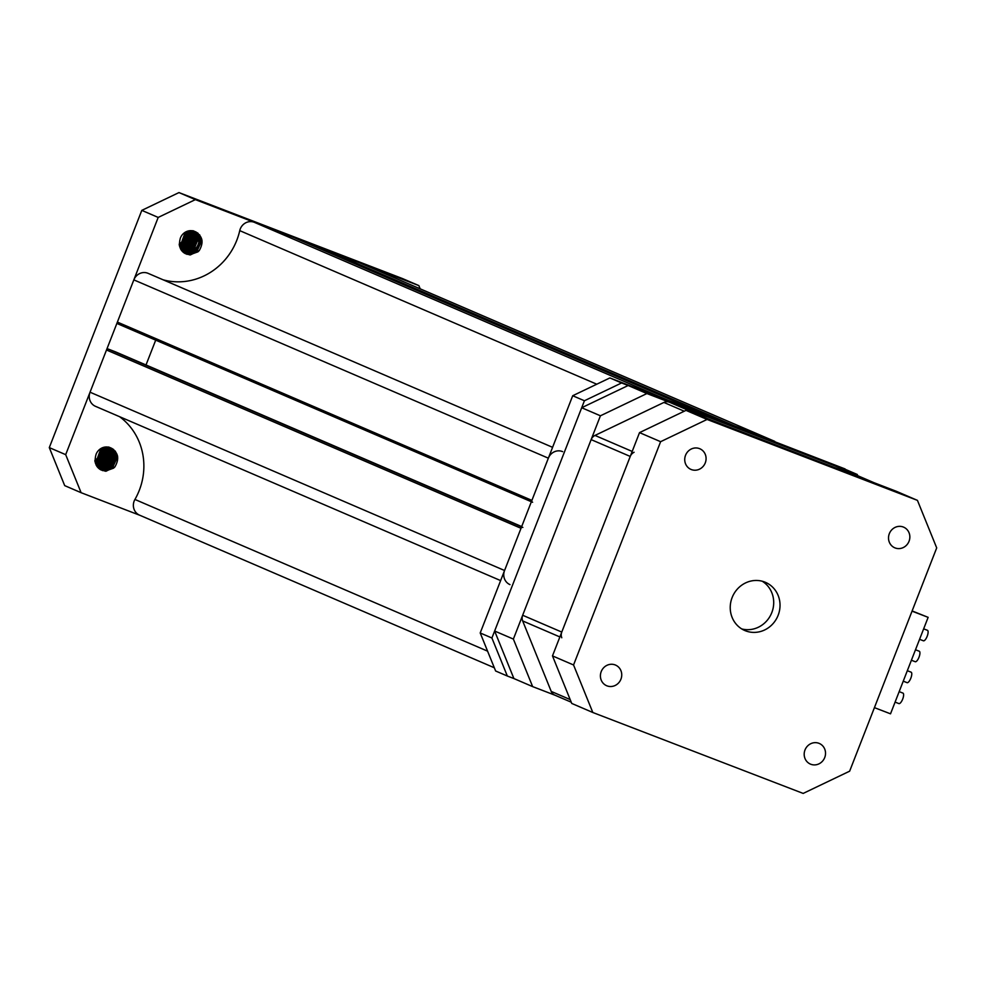 <?xml version="1.0" encoding="UTF-8"?>
<svg xmlns="http://www.w3.org/2000/svg" width="986" height="986" viewBox="0 0 986 986"><rect width="100%" height="100%" fill="white"/><g stroke="black" fill="none" stroke-linecap="round" stroke-linejoin="round"><path stroke-width="1.48" d="M163.22 279.839A63.659 59.863 113.3 0 0 236.8 240.251A63.659 59.863 113.3 0 0 239.746 230.638A11.24 10.563 -66.7 0 1 254.203 222.269L668.718 400.562L708.478 415.858L293.964 237.564L254.203 222.269M139.95 515.321A11.24 10.563 -66.7 0 1 139.593 515.173A11.24 10.563 -66.7 0 1 134.934 499.458A63.659 59.863 113.3 0 0 139.272 490.387A63.659 59.863 113.3 0 0 119.54 416.671M522.876 527.411A1.504 1.405 113.3 0 0 521.015 528.299L504.561 570.5A11.24 10.563 113.3 0 0 509.984 584.624M521.015 528.299L106.5 349.993L90.046 392.206L504.561 570.5M106.5 349.993A1.504 1.405 -66.7 0 1 108.361 349.106L115.584 351.891A1.504 1.405 -66.7 0 1 115.682 351.928M155.702 340.145L146.014 364.98M562.649 451.65A11.24 10.563 113.3 0 0 548.352 458.182L133.837 279.876L117.383 322.089L531.898 500.383A1.504 1.405 113.3 0 0 532.613 502.268M548.352 458.182L531.898 500.383M360.026 262.966L320.265 247.671L734.78 425.977L774.54 441.272L360.026 262.966A11.24 10.563 -66.7 0 1 360.383 263.114A11.24 10.563 -66.7 0 1 360.728 263.274M118.11 323.975L531.368 501.738L118.147 323.987A1.504 1.405 -66.7 0 1 117.383 322.089M133.837 279.876A11.24 10.563 -66.7 0 1 148.134 273.356L552.579 447.324M318.626 248.164A1.504 1.405 -66.7 0 1 320.265 247.671M500.629 580.594L95.469 406.318A11.24 10.563 -66.7 0 1 90.046 392.206M708.527 415.882A1.504 1.405 113.3 0 0 708.478 415.858L294.013 237.577M507.334 676.026L495.625 670.985L480.207 632.963L491.915 638.004L507.334 676.026L513.903 678.553L494.639 631.028L513.373 639.076L600.425 415.796L581.691 407.736L628.156 385.501L646.902 393.55L857.253 474.476L838.519 466.415L628.156 385.501M845.236 469.311L621.587 382.962L584.415 400.76L572.706 395.731L480.207 632.963M572.706 395.731L609.878 377.934L621.587 382.962M845.088 468.942L609.878 377.934M584.415 400.76L491.915 638.004M95.322 462.989L100.966 468.19C113.636 473.81 122.486 451.674 109.717 447.508M95.001 461.584L101.262 468.313C113.932 473.933 122.782 451.81 110.013 447.632C118.209 451.871 119.836 458.28 114.906 466.883L106.007 471.222C96.727 469.496 93.411 463.851 96.073 454.312A11.24 10.563 -66.7 0 1 110.013 447.632L110.358 447.78M96.394 465.54L100.03 467.771M99.796 467.684C112.466 473.305 121.315 451.181 108.546 447.003M96.184 465.158L100.165 467.845M100.091 467.82C112.761 473.428 121.611 451.305 108.842 447.139M96.887 466.316L98.859 467.265M99.007 467.327L97.996 467.697M99.623 467.512L109.397 465.318L113.673 454.94L108.99 447.311M96.801 466.193L98.994 467.339M99.759 467.598L109.692 465.441L113.969 455.064L109.15 447.348M97.01 466.501L97.688 466.76M99.081 467.154L108.226 464.813L112.503 454.435L108.361 447.163M97.096 466.538L97.824 466.834M99.216 467.253L108.522 464.948L112.798 454.558L108.522 447.188M98.551 466.772L107.055 464.307L111.332 453.93L107.696 447.052M98.686 466.871L107.351 464.443L111.628 454.053L107.868 447.077M98.045 466.341L105.884 463.814L110.161 453.424L107.03 446.991M98.169 466.452L106.18 463.938L110.457 453.548L107.203 447.003M97.552 465.86L104.713 463.309L108.99 452.919L106.328 446.966M97.676 465.984L105.009 463.432L109.286 453.055L106.513 446.966M97.084 465.343L103.542 462.804L107.819 452.414L105.625 447.003M97.195 465.478L103.838 462.927L108.115 452.549L105.798 446.991M96.628 464.776L102.371 462.298L106.648 451.921L104.886 447.089M96.739 464.924L102.667 462.422L106.944 452.044L105.071 447.052M96.209 464.159L101.201 461.793L105.477 451.415L104.122 447.225M96.308 464.32L101.496 461.916L105.773 451.539L104.306 447.188M95.802 463.482L100.03 461.288L104.306 450.91L103.32 447.434M95.901 463.654L100.326 461.411L104.602 451.033L103.53 447.385M95.432 462.73L98.859 460.782L103.136 450.405L102.495 447.73M95.519 462.927L99.155 460.918L103.431 450.528L102.704 447.656M95.1 461.892L97.688 460.289L101.965 449.899L101.62 448.125M95.174 462.114L97.984 460.413L102.261 450.023L101.841 448.014M100.104 449.049A11.24 10.563 -66.7 0 1 94.853 460.437M94.927 461.165L96.813 459.907L100.929 448.507M179.649 246.685L185.306 251.886C197.964 257.506 206.826 235.371 194.045 231.205M179.329 245.28L185.59 252.009C198.26 257.629 207.122 235.506 194.341 231.328C202.537 235.555 204.176 241.977 199.246 250.58L190.335 254.918C181.054 253.192 177.751 247.548 180.401 238.008A11.24 10.563 -66.7 0 1 194.341 231.328L194.698 231.476M180.734 249.236L184.357 251.467M184.136 251.381C196.793 257.001 205.655 234.878 192.874 230.699M180.524 248.854L184.505 251.541M184.419 251.504C197.089 257.124 205.951 235.001 193.17 230.823M181.214 250.013L183.186 250.962M183.334 251.023L182.324 251.393M184.37 251.097L193.737 249.014L198.013 238.637L193.33 231.007M181.141 249.889L183.334 251.036M184.086 251.282L194.032 249.138L198.309 238.76L193.478 231.044M181.338 250.197L182.016 250.456M181.424 250.222L182.891 250.567M183.408 250.851L192.566 248.509L196.843 238.131L192.689 230.86M183.544 250.949L192.862 248.632L197.138 238.255L192.849 230.884M182.891 250.456L191.395 248.004L195.672 237.626L192.516 231.747M183.014 250.567L191.691 248.139L195.968 237.749L192.196 230.773M182.373 250.025L190.224 247.511L194.501 237.121L191.358 230.687M182.496 250.148L190.52 247.634L194.797 237.244L191.53 230.699M181.88 249.557L189.053 247.005L193.33 236.615L190.668 230.662M182.003 249.68L189.349 247.129L193.626 236.739L190.84 230.662M181.412 249.039L187.882 246.5L192.159 236.11L189.953 230.699M181.535 249.175L188.178 246.623L192.455 236.246L190.138 230.687M180.968 248.472L186.711 245.995L190.988 235.617L189.213 230.786M181.079 248.62L187.007 246.118L191.284 235.74L189.398 230.749M180.537 247.856L185.541 245.489L189.817 235.112L188.449 230.921L188.942 237.158M180.648 248.016L185.836 245.613L190.113 235.235L188.646 230.884M180.142 247.178L184.37 244.984L188.646 234.606L187.66 231.131M180.228 247.35L184.665 245.107L188.942 234.73L187.858 231.069M179.76 246.426L183.199 244.479L187.476 234.101L186.835 231.427M179.859 246.611L183.495 244.614L187.771 234.224L187.044 231.353M179.427 245.588L182.028 243.973L186.305 233.596L185.96 231.821M179.514 245.797L182.324 244.109L186.6 233.719L186.181 231.71M184.444 232.745A11.24 10.563 -66.7 0 1 179.193 244.134M179.267 244.861L181.153 243.604L185.257 232.203M420.172 288.836L418.865 285.607L195.364 199.628L158.191 217.425L65.692 454.657L81.111 492.692L139.766 515.259M418.865 285.607L402.473 278.557L178.971 192.578L195.364 199.628M81.111 492.692L64.706 485.63L49.3 447.607L65.692 454.657M158.191 217.425L141.799 210.375L49.3 447.607M141.799 210.375L178.971 192.578M95.716 463.309L98.945 461.091M96.184 464.123L100.116 461.584M97.429 467.056L98.144 466.945M98.846 466.809L100.042 466.452M100.72 466.205L104.799 463.605M109.31 453.227L108.435 448.667M108.189 448.051L107.684 447.052M97.922 467.623L99.315 467.45M100.017 467.302L101.213 466.957M101.891 466.711L105.379 464.628L110.395 452.352L109.606 449.172M98.452 468.153L100.486 467.956M101.188 467.808L102.384 467.463M103.062 467.216L107.141 464.616M111.652 454.238L110.777 449.665M110.531 449.049L110.013 448.038M99.019 468.658L101.657 468.461M102.359 468.313L103.555 467.968M104.233 467.721L108.312 465.109M112.823 454.743L111.948 450.171M111.701 449.554L111.184 448.544M99.635 469.126L103.296 468.868M103.53 468.818L104.726 468.473M105.403 468.214L109.483 465.614M113.994 455.249L113.119 450.676M100.326 469.582L105.896 468.979M106.574 468.72L110.062 466.637L115.079 454.361L114.29 451.181M114.043 450.565L113.39 449.32M101.176 470.039L111.825 466.625M116.336 456.247L115.202 451.046M102.408 470.556L112.404 467.647L117.433 455.569M105.219 471.172L113.575 468.153L114.906 466.883M95.765 463.408L100.634 459.476M103.444 452.956L103.148 447.496M104.615 453.461L104.097 447.237M105.785 453.967L105.219 447.619M106.956 454.472L106.389 448.112M108.127 454.977L107.56 448.618M97.491 467.13L98.317 467.007M99.13 466.834L100.498 466.403M101.275 466.095L106.488 461.99M109.298 455.47L108.731 449.123M100.301 467.339L101.669 466.908M102.445 466.6L107.659 462.496M110.469 455.976L109.902 449.628M98.526 468.214L100.892 468.165M101.472 467.845L102.84 467.413M103.616 467.093L108.83 463.001M111.64 456.481L111.073 450.134M110.789 449.394L110.222 448.211M99.093 468.707L101.829 468.523M102.643 468.338L104.011 467.919M104.787 467.598L110.001 463.506M112.811 456.986L112.244 450.639M111.96 449.899L111.393 448.716M99.709 469.188L103.555 468.905M103.813 468.843L105.182 468.424M105.958 468.103L111.171 463.999M113.982 457.492L113.415 451.144M100.424 469.644L106.352 468.929M107.129 468.609L112.342 464.505M115.152 457.997L114.586 451.637M114.302 450.91L113.6 449.48M101.311 470.1L111.381 467.204L113.513 465.01M116.323 458.502L115.461 451.391M102.618 470.63L112.552 467.709L117.642 456.641M180.044 247.005L183.273 244.774M180.512 247.819L184.444 245.28M181.769 250.752L182.422 250.654M183.174 250.493L184.382 250.148M185.048 249.902L189.127 247.301M193.638 236.923L192.775 232.363M182.262 251.319L183.593 251.159M184.345 250.999L185.553 250.654M186.218 250.407L190.298 247.806M182.792 251.849L184.764 251.664M185.516 251.504L186.724 251.159M187.389 250.912L191.469 248.312M195.98 237.934L195.117 233.362M194.858 232.745L194.341 231.735M183.347 252.342L185.984 252.157M186.687 252.009L187.895 251.664M188.56 251.418L192.64 248.805M197.151 238.439L196.288 233.867M196.029 233.251L195.511 232.24M183.963 252.823L187.623 252.564M187.858 252.515L189.065 252.169M189.731 251.911L193.811 249.31M198.322 238.932L197.459 234.372M184.665 253.279L190.236 252.675M190.902 252.416L194.981 249.815M199.492 239.438L198.63 234.878M198.371 234.261L197.73 233.016M185.516 253.735L196.152 250.321M200.663 239.943L199.529 234.742M186.736 254.252L196.744 251.344L201.773 239.265M189.546 254.869L197.915 251.849L199.246 250.58M180.105 247.104L184.961 243.172M187.771 236.652L187.488 231.192M190.113 237.663L189.559 231.303M191.284 238.168L190.729 231.809M192.455 238.661L191.9 232.314M181.831 250.826L182.656 250.703M183.47 250.53L184.838 250.099M185.614 249.791L190.816 245.687M193.626 239.167L193.071 232.819M184.641 251.036L186.009 250.604M186.785 250.296L191.987 246.192M194.797 239.672L194.242 233.325M182.854 251.911L184.998 251.713M185.812 251.541L187.18 251.11M187.956 250.789L193.157 246.697M195.968 240.177L195.413 233.83M195.129 233.09L194.55 231.907M183.421 252.404L186.169 252.219M186.983 252.034L188.351 251.615M189.127 251.294L194.328 247.19M197.138 240.683L196.584 234.335M196.3 233.596L195.721 232.413M184.049 252.872L187.882 252.601M188.153 252.539L189.522 252.12M190.298 251.8L195.499 247.696M198.309 241.188L197.755 234.841M184.764 253.328L190.692 252.626M191.469 252.305L196.67 248.201M199.48 241.693L198.925 235.334M198.642 234.606L197.927 233.177M185.639 253.796L195.709 250.9L197.841 248.706M200.651 242.186L199.801 235.075M186.946 254.326L196.88 251.405L201.982 240.337M513.373 639.076L532.637 686.613L513.903 678.553M554.958 695.204L532.637 686.613M857.746 475.708L857.253 474.476M646.902 393.55L600.425 415.796M494.639 631.028L581.691 407.736M889.323 533.685A11.24 10.563 -66.7 0 1 903.62 527.153A11.24 10.563 -66.7 0 1 909.043 541.265A11.24 10.563 -66.7 0 1 894.746 547.797A11.24 10.563 -66.7 0 1 889.323 533.685M685.541 455.285A11.24 10.563 -66.7 0 1 699.85 448.766A11.24 10.563 -66.7 0 1 705.273 462.878A11.24 10.563 -66.7 0 1 690.964 469.41A11.24 10.563 -66.7 0 1 685.541 455.285M601.213 671.602A11.24 10.563 -66.7 0 1 615.51 665.069A11.24 10.563 -66.7 0 1 620.933 679.181A11.24 10.563 -66.7 0 1 606.636 685.714A11.24 10.563 -66.7 0 1 601.213 671.602M804.995 749.989A11.24 10.563 -66.7 0 1 819.292 743.456A11.24 10.563 -66.7 0 1 824.715 757.581A11.24 10.563 -66.7 0 1 810.418 764.101A11.24 10.563 -66.7 0 1 804.995 749.989M915.489 649.786L919.26 651.228A5.62 1.91 111 0 1 919.001 657.231A5.62 1.91 111 0 1 915.23 661.717L911.409 660.25M923.648 628.846L927.432 630.3A5.62 1.91 111 0 1 927.173 636.303A5.62 1.91 111 0 1 923.389 640.789L919.568 639.31M899.17 691.642L902.942 693.096A5.62 1.91 111 0 1 902.683 699.099A5.62 1.91 111 0 1 898.912 703.585L895.078 702.118M907.33 670.714L911.101 672.169A5.62 1.91 111 0 1 910.842 678.171A5.62 1.91 111 0 1 907.071 682.657L903.25 681.178M912.124 610.938L928.134 617.347L890.518 713.827L874.422 707.64M928.134 617.347L912.038 611.147M741.706 628.92A26.215 24.65 113.3 0 0 771.816 612.565A26.215 24.65 113.3 0 0 762.227 581.222M732.117 597.578A26.215 24.65 -66.7 0 1 765.493 582.356A26.215 24.65 -66.7 0 1 778.139 615.289A26.215 24.65 -66.7 0 1 744.775 630.51A26.215 24.65 -66.7 0 1 732.117 597.578M592.82 712.496L571.744 703.437L552.48 655.9L639.532 432.62L686.01 410.373L896.36 491.299L917.436 500.37L707.085 419.444L660.608 441.691L573.556 664.971L592.82 712.496L803.171 793.422L849.649 771.175L936.7 547.896L917.436 500.37M686.01 410.373L707.085 419.444M552.48 655.9L573.556 664.971M660.608 441.691L639.532 432.62M554.847 695.155L571.251 702.205L555.081 695.241A7.494 7.038 -66.7 0 1 551.236 691.42L522.666 620.933A7.494 7.038 -66.7 0 1 522.666 615.252L561.774 632.075A7.494 7.038 113.3 0 0 561.774 637.757M634.097 452.254A7.494 7.038 113.3 0 0 630.251 456.444L591.144 439.62A7.494 7.038 -66.7 0 1 594.989 435.43L663.898 402.448A7.494 7.038 -66.7 0 1 669.334 402.189L708.453 419.013L873.916 482.659L834.809 465.836A7.494 7.038 -66.7 0 1 835.278 466.045M834.809 465.836L669.334 402.189M561.774 632.075L630.251 456.444M591.144 439.62L522.666 615.252M596.764 384.207L239.746 230.638M134.934 499.458L487.577 651.154M521.693 526.573L115.584 351.891L521.693 526.573M108.361 349.106L521.582 526.857M551.236 691.42L570.179 699.567M559.875 636.944L522.666 620.933M594.989 435.43L632.199 451.44M684.272 411.211L663.898 402.448M139.593 515.173L494.306 667.756M360.383 263.114L774.713 441.346M874.04 482.709L835.043 465.934"/></g></svg>
